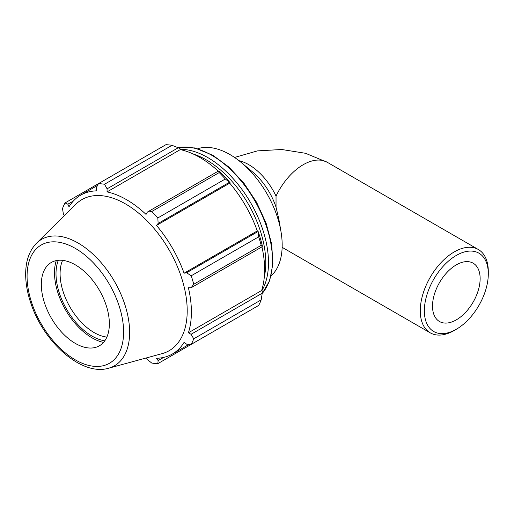 <?xml version="1.0" encoding="UTF-8"?>
<svg xmlns="http://www.w3.org/2000/svg" width="514" height="514" viewBox="0 0 514 514"><rect width="100%" height="100%" fill="white"/><g stroke="black" fill="none" stroke-linecap="round" stroke-linejoin="round"><path stroke-width="0.77" d="M238.971 160.689A48.104 27.775 -120 0 1 276.037 196.117L276.037 207.219A48.104 27.775 -120 0 0 252.541 171.92L241.13 162.43A73.965 42.701 -120 0 0 197.755 148.707M271.148 275.832A73.965 42.701 -120 0 0 282.18 245.107A73.965 42.701 -120 0 0 280.952 231.403A73.965 42.701 -120 0 0 241.13 162.43M276.037 207.219L278.806 218.938L280.952 231.403M171.978 145.308L104.515 184.256A98.617 56.938 -120 0 0 98.431 183.652L165.887 144.704A98.617 56.938 60 0 1 171.978 145.308L178.249 147.749L180.061 148.726L180.273 149.613A91.717 52.955 60 0 1 218.232 171.156M230.041 182.631A92.7 53.52 -120 0 0 219.484 171.483L218.508 170.995L219.202 172.576A98.617 56.938 60 0 1 225.293 179.001L230.041 182.631L229.719 183.157A91.717 52.955 60 0 1 257.296 230.927L257.919 230.908L258.683 236.838A98.617 56.938 60 0 1 261.202 245.326L262.224 246.714L262.288 245.621A92.7 53.52 -120 0 0 257.919 230.908M261.947 246.874A91.717 52.955 60 0 1 261.626 290.519L262.288 291.142L262.224 293.205L261.202 299.855A98.617 56.938 60 0 1 258.683 305.425L191.221 344.374L186.601 344.155L184.07 342.363A91.717 52.955 -120 0 1 172.402 353.998A91.717 52.955 -120 0 1 156.487 358.284L158.132 360.59L157.83 363.655L225.293 324.707M180.273 149.613L107.04 191.895L107.092 188.831L178.249 147.749M104.515 184.256L107.092 188.831M67.842 204.199L65.034 202.934L98.431 183.652L96.311 187.764L96.6 190.861A91.717 52.955 -120 0 0 80.685 195.14A91.717 52.955 -120 0 0 69.017 206.782L67.842 204.199L73.348 201.025M146.426 357.911L147.351 359.524L151.739 363.051A98.617 56.938 -120 0 0 157.83 363.655M261.626 290.519L188.394 332.796A91.717 52.955 -120 0 0 191.394 312.011A91.717 52.955 -120 0 0 188.394 287.763L191.067 287.795L262.224 246.714M261.202 245.326L193.746 284.274L191.067 287.795M229.719 183.157L156.487 225.434L158.132 223.455L229.289 182.38M225.293 179.001L157.83 217.949L158.132 223.455M106.873 337.075A48.104 27.775 60 0 1 60.093 273.66A48.104 27.775 60 0 1 62.58 260.354M58.333 260.296A50.995 29.439 -120 0 0 66.569 309.197A50.995 29.439 -120 0 0 104.798 340.782M56.283 260.592A53.135 30.679 -120 0 0 54.497 272.786A53.135 30.679 -120 0 0 103.52 342.408M262.224 293.205L191.067 334.286L193.746 338.803L261.202 299.855M191.067 334.286L188.394 332.796M108.621 368.217L162.083 353.645A87.245 50.372 -120 0 0 187.205 310.777A87.245 50.372 -120 0 0 144.762 218.598A87.245 50.372 -120 0 0 75.834 204.251L36.481 243.263C29.69 250.292 26.092 259.891 25.7 272.06C25.411 282.07 27.191 292.646 31.039 303.787C43.979 342.793 81.964 376.332 108.621 368.217A72.969 42.129 -120 0 0 129.631 332.365A72.969 42.129 -120 0 0 78.038 242.993A72.969 42.129 -120 0 0 36.481 243.263M193.746 284.274A98.617 56.938 -120 0 0 191.221 275.787L258.683 236.838M257.758 231.685L186.601 272.767L191.221 275.787M186.601 272.767L184.07 273.204A91.717 52.955 -120 0 0 156.487 225.434M157.83 217.949A98.617 56.938 -120 0 0 151.739 211.524L219.202 172.576M218.508 170.995L147.351 212.076L151.739 211.524M147.351 212.076L146.047 214.409A91.717 52.955 -120 0 0 107.04 191.895M65.034 202.934A98.617 56.938 -120 0 0 62.515 208.511L63.376 214.075L64.308 215.681M191.221 344.374A98.617 56.938 -120 0 0 193.746 338.803M163.645 357.41L158.132 360.59M257.296 230.927L184.07 273.204M109.36 323.769A48.104 27.775 -120 0 0 85.954 272.94A48.104 27.775 -120 0 0 47.95 265.031A48.104 27.775 -120 0 0 41.326 284.493A48.104 27.775 -120 0 0 59.99 330.322A48.104 27.775 -120 0 0 95.508 347.406A48.104 27.775 -120 0 0 109.36 323.769M488.3 271.533A48.104 27.775 120 0 0 478.335 249.508A48.104 27.775 120 0 0 430.231 277.284A48.104 27.775 120 0 0 430.231 332.834A48.104 27.775 120 0 0 454.286 330.451L456.323 329.268A45.219 26.105 -60 0 1 424.352 310.809A45.219 26.105 -60 0 1 456.323 255.426A45.219 26.105 -60 0 1 488.3 273.885L488.3 271.533M488.3 273.885A45.219 26.105 -60 0 1 456.323 329.268M480.134 278.601A33.673 19.442 120 0 0 473.163 263.187A33.673 19.442 120 0 0 447.212 272.208A33.673 19.442 120 0 0 432.512 306.093A33.673 19.442 120 0 0 439.489 321.513A33.673 19.442 120 0 0 465.44 312.493A33.673 19.442 120 0 0 480.134 278.601M276.037 196.117A48.104 27.775 -60 0 1 327.302 162.308L305.554 153.294L281.717 149.497L257.463 150.885L234.545 157.457M193.38 154.078A83.872 48.425 60 0 1 206.461 159.944A83.872 48.425 60 0 1 265.77 262.673A83.872 48.425 60 0 1 264.312 276.937M261.838 290.725A85.799 49.537 -120 0 0 268.494 262.673A85.799 49.537 -120 0 0 207.823 157.592A85.799 49.537 -120 0 0 180.202 149.323M178.017 147.659A85.799 49.537 60 0 1 211.794 155.299A85.799 49.537 60 0 1 272.459 260.38A85.799 49.537 60 0 1 262.191 293.449M123.611 331.999A68.266 39.411 60 0 1 75.34 359.871A68.266 39.411 60 0 1 27.075 276.262A68.266 39.411 60 0 1 75.34 248.397A68.266 39.411 60 0 1 123.611 331.999M262.172 293.571L269.709 280.599L272.915 263.714L271.675 244.124L266.111 223.185L256.647 202.394L243.97 183.247L228.981 167.127L212.757 155.202L194.645 147.923L177.908 147.614M189.229 344.284L172.402 353.998M97.512 185.432L80.685 195.14M282.141 247.33L430.231 332.834M327.302 162.308L478.335 249.508"/></g></svg>
